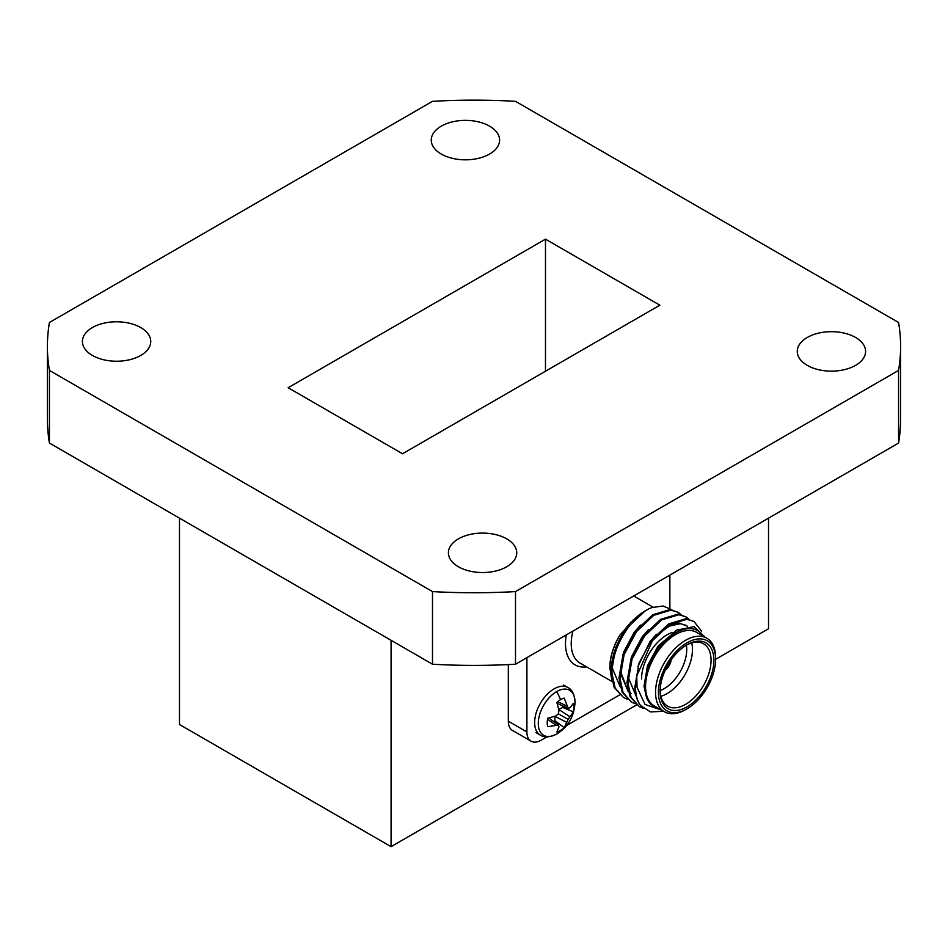 <?xml version="1.0" encoding="UTF-8"?>
<svg xmlns="http://www.w3.org/2000/svg" width="948" height="948" viewBox="0 0 948 948"><rect width="100%" height="100%" fill="white"/><g stroke="black" fill="none" stroke-linecap="round" stroke-linejoin="round"><path stroke-width="1.42" d="M855.582 337.464A34.175 19.73 0 0 0 818.349 333.186A34.175 19.73 0 0 0 797.256 351.412A34.175 19.73 0 0 0 807.258 365.359A34.175 19.73 0 0 0 844.502 369.637A34.175 19.73 0 0 0 865.595 351.412A34.175 19.73 0 0 0 855.582 337.464M506.742 538.867A34.175 19.73 0 0 0 469.497 534.589A34.175 19.73 0 0 0 448.404 552.814A34.175 19.73 0 0 0 458.417 566.762A34.175 19.73 0 0 0 495.65 571.04A34.175 19.73 0 0 0 516.743 552.814A34.175 19.73 0 0 0 506.742 538.867M140.742 327.558A34.175 19.73 0 0 0 103.498 323.28A34.175 19.73 0 0 0 82.405 341.505A34.175 19.73 0 0 0 92.418 355.453A34.175 19.73 0 0 0 129.651 359.73A34.175 19.73 0 0 0 150.744 341.505A34.175 19.73 0 0 0 140.742 327.558M489.583 126.155A34.175 19.73 0 0 0 452.35 121.877A34.175 19.73 0 0 0 431.257 140.103A34.175 19.73 0 0 0 441.258 154.05A34.175 19.73 0 0 0 478.503 158.328A34.175 19.73 0 0 0 499.596 140.103A34.175 19.73 0 0 0 489.583 126.155M49.426 370.419L49.426 443.06L432.501 664.228L432.501 591.588L49.426 370.419A426.6 246.29 180 0 1 47.4 346.458A426.6 246.29 180 0 1 49.426 322.498L432.501 101.329A426.6 246.29 180 0 1 515.499 101.329L898.574 322.498A426.6 246.29 180 0 1 900.6 346.458A426.6 246.29 180 0 1 898.574 370.419L515.499 591.588L515.499 664.228L898.574 443.06L898.574 370.419M432.501 591.588A426.6 246.29 0 0 0 515.499 591.588M545.479 239.157L659.855 305.185L402.521 453.76L288.145 387.732L545.479 239.157L545.479 371.225M898.574 443.06A426.6 246.29 0 0 0 900.6 419.099L900.6 346.458M432.501 664.228A426.6 246.29 0 0 0 515.499 664.228M47.4 346.458L47.4 419.099A426.6 246.29 0 0 0 49.426 443.06M179.48 518.153L179.48 724.509L391.074 846.671L636.606 704.921M687.027 708.82L685.594 709.649A42.459 24.518 -60 0 1 664.358 711.747A42.459 24.518 -60 0 1 655.566 692.313A42.459 24.518 -60 0 1 674.099 649.581A42.459 24.518 -60 0 1 706.817 638.205A42.459 24.518 -60 0 1 715.621 657.639L715.621 659.298A40.432 23.345 120 0 0 687.027 642.791A40.432 23.345 120 0 0 658.433 692.313A40.432 23.345 120 0 0 687.027 708.82A40.432 23.345 120 0 0 715.621 659.298L768.52 628.761L768.52 518.153M391.074 846.671L391.074 640.315M660.14 691.317A38.015 21.946 -60 0 1 687.027 644.77A38.015 21.946 -60 0 1 713.903 660.282A38.015 21.946 -60 0 1 687.027 706.841A38.015 21.946 -60 0 1 660.14 691.317M660.152 690.476A35.988 20.773 120 0 0 667.593 706.141A35.988 20.773 120 0 0 695.334 696.507A35.988 20.773 120 0 0 711.047 660.282A35.988 20.773 120 0 0 703.582 643.81A35.988 20.773 120 0 0 686.293 645.197M641.559 678.946A35.988 20.773 -60 0 1 667.013 634.864A35.988 20.773 -60 0 1 672.014 632.541M691.708 642.922A35.988 20.773 -60 0 1 692.455 649.558A35.988 20.773 -60 0 1 660.886 696.306M660.152 690.571A31.948 18.439 120 0 0 686.731 649.558A31.948 18.439 120 0 0 686.376 645.15M609.825 668.316C609.967 657.45 613.297 646.441 619.779 635.279A44.485 25.679 -60 0 0 609.825 667.546L611.887 680.593M663.612 711.284L650.47 711.924L640.528 705.49A50.552 29.187 -60 0 1 635.551 687.359A50.552 29.187 -60 0 1 636.76 676.031L637.056 687.359L645.067 704.459L661.277 709.969M703.44 636.262A44.485 25.679 120 0 0 674.324 633.643A44.485 25.679 120 0 0 646.643 671.67L658.303 647.211L676.315 630.242L694.043 626.616L705.205 637.281M706.817 638.205L696.816 632.435A42.459 24.518 120 0 0 664.098 643.81A42.459 24.518 120 0 0 645.564 686.53A42.459 24.518 120 0 0 654.357 705.976L664.358 711.747M627.209 699.138L623.511 697.503L615.181 688.13L612.041 673.791C610.82 648.953 631.309 615.074 651.999 607.55A50.552 29.187 120 0 0 645.564 610.595A50.552 29.187 120 0 0 625.301 629.567L645.564 610.595M623.511 697.503L614.185 687.561L611.045 673.21C610.962 658.67 615.702 644.119 625.301 629.567M640.528 705.49C636.938 700.536 635.053 694.363 634.876 686.968L639.011 663.185L651.43 640.149L668.636 623.914L685.842 618.748L693.924 621.426L701.579 631.143M643.408 708.405L639.402 706.675L631.06 697.301L627.932 682.963L632.055 659.18L644.474 636.132L661.68 619.909L678.898 614.731L685.973 616.84L689.184 619.305M639.402 706.675L630.065 696.733L626.936 682.382L631.06 658.599L643.479 635.563L660.697 619.328L677.903 614.162L685.973 616.84M635.148 703.724L631.463 702.089L623.12 692.715L619.992 678.377L624.116 654.594L636.535 631.546L653.741 615.323L670.947 610.145L678.033 612.254L681.245 614.719M631.463 702.089L622.125 692.147L618.997 677.796L623.12 654.013L635.539 630.977L652.745 614.742L669.963 609.576L678.033 612.254M636.76 676.031L652.414 640.718L669.632 624.495L686.838 619.317L693.924 621.426M665.295 670.082A10.108 5.842 120 0 0 671.208 659.844A10.108 5.842 120 0 1 665.295 670.082M531.081 741.194L512.501 730.458A20.216 11.672 -60 0 1 508.318 721.203L526.898 731.939A20.216 11.672 120 0 0 531.081 741.194A20.216 11.672 120 0 0 541.19 740.187L546.96 736.857M508.318 664.595L508.318 721.203M660.306 709.412L653.765 706.544C648.029 702.918 645.114 696.353 645.007 686.862L646.643 671.67M619.779 635.279L633.454 619.755M669.869 608.296L669.869 575.104M566.631 725.504L619.648 694.896M526.898 657.639L526.898 731.939M671.942 609.825L663.067 605.997L651.999 607.55M653.765 706.544L646.702 698.475L644.012 686.281L647.448 665.875L657.983 646.109L677.5 629.591M637.957 666.373L650.032 641.523L656.383 634.236M667.119 626.166L679.289 623.097L687.525 626.249M685.795 625.17L687.288 626.284M636.144 696.176L628.121 677.109L631.558 656.703L642.092 636.938L648.444 629.65M628.204 691.59L620.182 672.523L623.618 652.117L634.153 632.352L640.493 625.064M620.265 687.004L612.242 667.937L615.679 647.531L626.201 627.766L631.178 621.876M657.379 634.816L669.252 626.154L680.285 623.677L686.305 625.443M631.131 693.486L629.199 692.17M628.109 691.234L621.177 673.104L623.061 657.77M556.654 691.59A25.975 15.002 -60 0 1 575.021 702.539L575.021 702.539C574.097 716.617 568.065 727.045 556.95 733.835L556.95 733.835A25.975 15.002 -60 0 1 556.654 734.013A25.975 15.002 -60 0 1 538.286 723.407A25.975 15.002 -60 0 1 556.654 691.59A37.031 21.377 -120 0 1 560.541 699.66A18.841 10.878 -60 0 1 564.226 698.131L568.125 708.192L570.021 707.789L573.339 703.392A18.841 10.878 -60 0 1 573.339 711.901L568.125 719.414L564.226 727.697A18.841 10.878 -60 0 1 560.541 730.422A18.841 10.878 -60 0 1 556.855 731.951L559 726.867L558.396 725.03L547.743 726.689A18.841 10.878 -60 0 1 547.221 722.731A18.841 10.878 -60 0 1 547.743 718.169L555.765 716.013L558.396 713.808L559 710.419L556.855 702.385A18.841 10.878 -60 0 1 560.541 699.66M553.739 721.57A15.583 8.994 120 0 0 554.864 720.634L564.226 727.697M566.786 722.376L554.864 716.38L554.864 720.634M568.125 719.414L558.396 713.808M570.021 716.771L558.822 709.507M573.339 711.901L562.555 707.327L558.87 709.448M562.555 707.327A15.583 8.994 120 0 0 562.792 705.881M568.125 708.192L557.211 703.463M566.786 705.916L557.673 701.674M555.765 725.007L547.529 719.236M558.396 725.03L548.856 717.944M666.977 666.705A8.082 4.669 120 0 0 669.122 662.996M572.936 631.06A42.459 24.518 120 0 0 571.217 643.609A42.459 24.518 120 0 0 580.01 663.055L612.112 681.576M586.634 666.871A46.499 26.852 -60 0 1 565.494 643.609A46.499 26.852 -60 0 1 566.288 634.899M536.023 732.638L540.348 735.127A27.492 15.879 -60 0 1 534.648 722.542A27.492 15.879 -60 0 1 554.094 688.864A27.492 15.879 -60 0 1 567.84 687.501C572.165 689.528 574.559 694.54 575.021 702.539M556.654 734.013A37.031 21.377 -120 0 0 560.541 730.422M664.145 636.511L667.013 634.864M653.089 607.182L633.691 595.984M567.84 687.501L563.515 685.013M540.348 735.127C544.176 737.805 549.615 737.437 556.642 734.025"/></g></svg>
